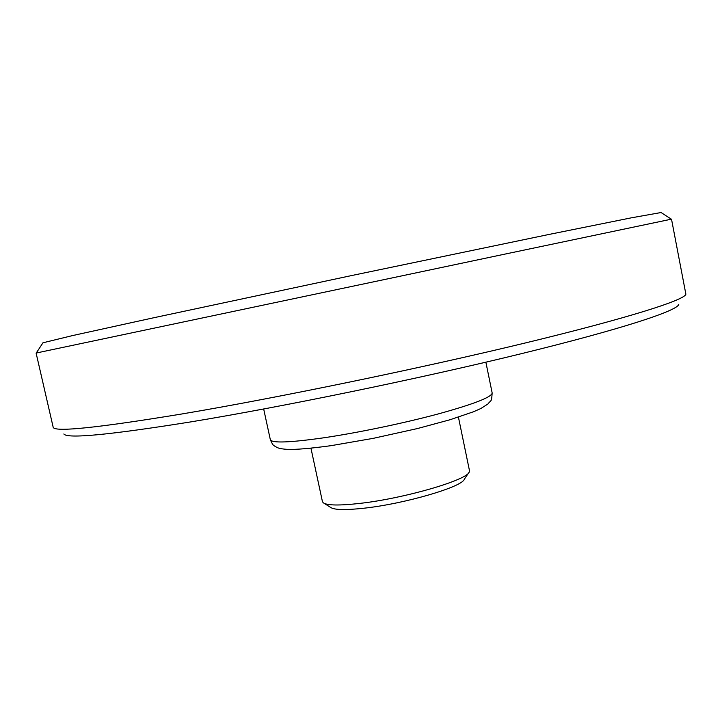 <?xml version="1.0" encoding="UTF-8"?>
<svg xmlns="http://www.w3.org/2000/svg" width="722" height="722" viewBox="0 0 722 722"><rect width="100%" height="100%" fill="white"/><g stroke="black" fill="none" stroke-linecap="round" stroke-linejoin="round"><path stroke-width="1.08" d="M324.052 503.279L330.658 507.431C334.34 509.994 345.567 510.237 364.321 508.171C404.97 503.739 462.297 486.89 464.3 479.273L468.668 472.802M310.956 448.209L322.427 501.582L323.248 502.774C327.138 505.499 339.331 505.698 359.845 503.396C404.356 498.442 467.278 480.058 469.201 472.017L469.462 470.591L458.425 417.126M63.843 433.967C67.047 438.94 109.293 434.933 190.59 421.928C282.97 406.748 419.951 378.536 521.374 353.681C623.095 328.754 677.624 310.613 678.779 304.377M182.395 413.887C277.546 397.849 419.617 368.527 524.434 343.176C629.566 317.761 685.214 299.838 685.873 294.161L671.505 219.145L505.066 254.081L36.1 353.049L53.229 427.478C55.711 432.189 98.77 427.659 182.395 413.887M661.072 212.53L631.335 217.827L549.37 234.37L351.587 275.56L153.994 317.698L72.326 335.631L42.977 342.788M324.349 437.712C358.726 432.604 404.546 423.029 438.823 413.778C474.155 403.995 491.935 397.046 492.16 392.948C491.483 402.668 491.465 399.347 487.882 404.022L480.816 408.526L473.506 411.766L449.968 419.762L417.478 428.543L373.265 438.344L331.028 445.673C310.866 448.425 296.462 449.662 287.834 449.4C282.519 449.075 278.882 448.425 276.941 447.432C272.844 444.851 273.439 446.367 270.335 439.689C271.833 443.29 289.838 442.631 324.349 437.712M263.674 409.004L270.335 439.689M485.87 362.182L492.16 392.948M43.076 342.625L36.262 353.004M660.919 212.43L671.343 219.172"/></g></svg>
